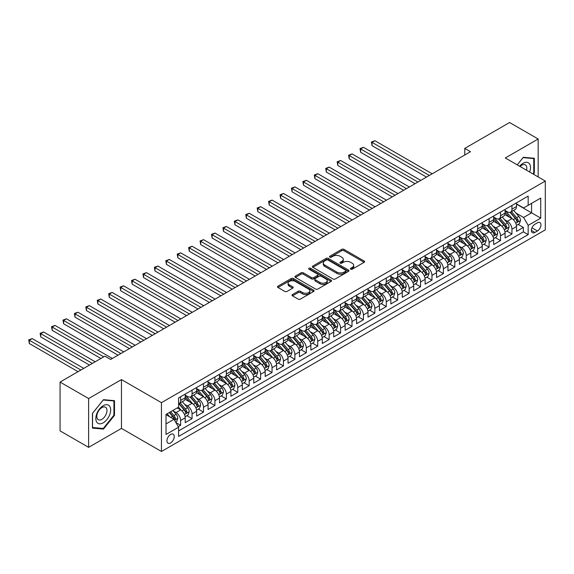 <?xml version="1.0" encoding="UTF-8"?>
<svg xmlns="http://www.w3.org/2000/svg" width="574" height="574" viewBox="0 0 574 574"><rect width="100%" height="100%" fill="white"/><g stroke="black" fill="none" stroke-linecap="round" stroke-linejoin="round"><path stroke-width="0.86" d="M350.664 269.192A1.112 0.639 0 0 0 352.235 269.192L364.146 262.318A1.586 0.918 0 0 0 364.612 261.665A1.586 0.918 0 0 0 364.146 261.019L343.962 249.367A1.586 0.918 0 0 0 341.724 249.367L329.806 256.248A1.112 0.639 0 0 0 329.483 256.7A1.112 0.639 0 0 0 329.806 257.152A1.112 0.639 0 0 0 331.377 257.152L332.92 256.262A5.073 2.927 0 0 1 340.095 256.262L341.781 257.231A5.073 2.927 0 0 1 343.266 259.305A5.073 2.927 0 0 1 341.781 261.378L340.238 262.268A1.112 0.639 0 0 0 339.908 262.72A1.112 0.639 0 0 0 340.238 263.172A1.112 0.639 0 0 0 341.803 263.172L343.345 262.282A5.073 2.927 0 0 1 350.527 262.282L352.206 263.251A5.073 2.927 0 0 1 353.692 265.324A5.073 2.927 0 0 1 352.206 267.398L350.664 268.288A1.112 0.639 0 0 0 350.341 268.74A1.112 0.639 0 0 0 350.664 269.192L350.664 268.288M170.586 442.906A5.173 2.985 120 0 0 173.965 438.349A5.173 2.985 120 0 0 173.176 434.209A5.173 2.985 120 0 0 170.586 434.461A5.173 2.985 120 0 0 167.213 439.017A5.173 2.985 120 0 0 168.003 443.164A5.173 2.985 120 0 0 170.586 442.906M292.496 294.555A1.586 0.918 0 0 0 292.03 295.201A1.586 0.918 0 0 0 292.496 295.854L298.157 299.119A1.586 0.918 0 0 0 300.403 299.119L313.634 291.484A1.586 0.918 0 0 0 314.093 290.831A1.586 0.918 0 0 0 313.634 290.186L293.45 278.534A1.586 0.918 0 0 0 291.205 278.534L277.974 286.175A1.586 0.918 0 0 0 277.507 286.821A1.586 0.918 0 0 0 277.974 287.466L284.812 291.42A1.586 0.918 0 0 0 287.057 291.42L292.718 288.148A1.586 0.918 0 0 0 293.185 287.502A1.586 0.918 0 0 0 292.718 286.849L289.325 284.891A4.24 2.447 0 0 1 288.083 283.161A4.24 2.447 0 0 1 290.702 280.901A4.24 2.447 0 0 1 295.323 281.432L308.611 289.102A4.24 2.447 0 0 1 309.86 290.831A4.24 2.447 0 0 1 307.241 293.099A4.24 2.447 0 0 1 302.613 292.568L300.403 291.283A1.586 0.918 0 0 0 298.157 291.283L292.496 294.555L292.496 295.854M121.466 379.586L88.618 398.55L60.062 382.062L60.062 430.866L88.618 447.354L121.466 428.398L161.452 451.48L161.452 402.668L121.466 379.586L121.466 428.398M538.161 176.935L538.161 139.008L505.314 157.972L545.3 181.054L161.452 402.668M538.161 139.008L509.597 122.52L464.761 148.408L464.761 155.002M60.062 382.062L104.898 356.174L110.61 359.468L470.472 151.708L464.761 148.408M333.035 278.986A1.586 0.918 0 0 0 335.273 278.986L348.504 271.344A1.586 0.918 0 0 0 348.97 270.698A1.586 0.918 0 0 0 348.504 270.053L328.321 258.4A1.586 0.918 0 0 0 326.082 258.4L312.844 266.035A1.586 0.918 0 0 0 312.385 266.688A1.586 0.918 0 0 0 312.844 267.333L333.035 278.986M309.422 269.436A1.112 0.639 0 0 1 310.548 269.593L310.548 268.273L331.069 280.119A1.586 0.918 0 0 1 331.535 280.765A1.586 0.918 0 0 1 331.069 281.411L317.838 289.052A1.586 0.918 0 0 1 315.592 289.052L295.409 277.4L295.409 276.108A1.586 0.918 0 0 0 294.943 276.754A1.586 0.918 0 0 0 295.409 277.4M295.409 276.108L301.07 272.837A1.586 0.918 0 0 1 303.316 272.837L311.503 277.565A1.586 0.918 0 0 0 313.741 277.565L317.501 275.391A1.586 0.918 0 0 0 317.967 274.745A1.586 0.918 0 0 0 317.501 274.099L308.977 269.177A1.112 0.639 0 0 1 308.654 268.725A1.112 0.639 0 0 1 309.336 268.13A1.112 0.639 0 0 1 310.548 268.273M178.27 426.661L180.638 425.298L175.902 422.557M173.205 410.912L176.075 412.562A6.465 3.731 60 0 1 180.638 420.477L185.208 417.843L185.208 422.658L192.068 418.697L186.866 415.698M184.627 404.311L187.497 405.969A6.465 3.731 60 0 1 192.068 413.883L196.638 411.249L196.638 416.064L203.49 412.103L198.288 409.104M196.05 397.717L198.92 399.375A6.465 3.731 60 0 1 203.49 407.289L208.061 404.648L208.061 409.463L214.913 405.509L209.718 402.51M207.472 391.124L210.342 392.781A6.465 3.731 60 0 1 214.913 400.695L219.483 398.055L219.483 402.869L226.335 398.916L221.141 395.909M218.902 384.53L221.765 386.18A6.465 3.731 60 0 1 226.335 394.094L230.906 391.461L230.906 396.275L237.765 392.315L232.563 389.316M230.325 377.929L233.195 379.586A6.465 3.731 60 0 1 237.765 387.5L242.328 384.867L242.328 389.681L249.188 385.721L243.986 382.722M241.747 371.335L244.617 372.992A6.465 3.731 60 0 1 249.188 380.906L253.758 378.266L253.758 383.08L260.61 379.127L255.416 376.121M253.17 364.741L256.04 366.399A6.465 3.731 60 0 1 260.61 374.313L265.181 371.672L265.181 376.487L272.033 372.533L266.838 369.527M264.6 358.147L267.462 359.798A6.465 3.731 60 0 1 272.033 367.712L276.603 365.078L276.603 369.893L283.456 365.932L278.261 362.933M276.022 351.546L278.892 353.204A6.465 3.731 60 0 1 283.456 361.118L288.026 358.477L288.026 363.299L294.885 359.338L289.683 356.339M287.445 344.952L290.315 346.61A6.465 3.731 60 0 1 294.885 354.524L299.456 351.884L299.456 356.698L306.308 352.745L301.106 349.738M298.867 338.359L301.737 340.016A6.465 3.731 60 0 1 306.308 347.93L310.878 345.29L310.878 350.104L317.731 346.144L312.536 343.144M310.29 331.758L313.16 333.415A6.465 3.731 60 0 1 317.731 341.329L322.301 338.696L322.301 343.51L329.153 339.55L323.958 336.551M321.72 325.164L324.583 326.821A6.465 3.731 60 0 1 329.153 334.735L333.724 332.095L333.724 336.916L340.576 332.956L335.381 329.957M333.142 318.57L336.012 320.227A6.465 3.731 60 0 1 340.576 328.141L345.146 325.501L345.146 330.315L352.006 326.362L346.804 323.356M344.565 311.976L347.435 313.634A6.465 3.731 60 0 1 352.006 321.548L356.576 318.907L356.576 323.722L363.428 319.761L358.226 316.762M355.988 305.375L358.858 307.033A6.465 3.731 60 0 1 363.428 314.947L367.999 312.313L367.999 317.128L374.851 313.167L369.656 310.168M367.41 298.781L370.28 300.439A6.465 3.731 60 0 1 374.851 308.353L379.421 305.712L379.421 310.527L386.273 306.573L381.079 303.574M378.84 292.188L381.703 293.845A6.465 3.731 60 0 1 386.273 301.759L390.844 299.119L390.844 303.933L397.703 299.98L392.501 296.973M390.263 285.594L393.133 287.244A6.465 3.731 60 0 1 397.703 295.165L402.266 292.525L402.266 297.339L409.126 293.379L403.924 290.379M401.685 278.993L404.555 280.65A6.465 3.731 60 0 1 409.126 288.564L413.696 285.931L413.696 290.745L420.548 286.785L415.354 283.786M413.108 272.399L415.978 274.056A6.465 3.731 60 0 1 420.548 281.97L425.119 279.33L425.119 284.144L431.971 280.191L426.776 277.192M424.538 265.805L427.4 267.462A6.465 3.731 60 0 1 431.971 275.377L436.541 272.736L436.541 277.551L443.393 273.597L438.199 270.591M435.96 259.211L438.83 260.861A6.465 3.731 60 0 1 443.393 268.783L447.964 266.142L447.964 270.957L454.823 266.996L449.621 263.997M447.383 252.61L450.253 254.268A6.465 3.731 60 0 1 454.823 262.182L459.394 259.548L459.394 264.363L466.246 260.402L461.044 257.403M458.805 246.016L461.675 247.674A6.465 3.731 60 0 1 466.246 255.588L470.816 252.947L470.816 257.762L477.668 253.808L472.474 250.809M470.228 239.423L473.098 241.08A6.465 3.731 60 0 1 477.668 248.994L482.239 246.354L482.239 251.168L489.091 247.215L483.896 244.208M481.658 232.829L484.521 234.479A6.465 3.731 60 0 1 489.091 242.4L493.662 239.76L493.662 244.574L500.521 240.614L495.319 237.614M493.08 226.228L495.95 227.885A6.465 3.731 60 0 1 500.521 235.799L505.084 233.166L505.084 237.98L511.943 234.02L511.943 229.205A6.465 3.731 -120 0 0 507.373 221.291L504.503 219.634M506.742 231.021L511.943 234.02M185.208 417.843A6.465 3.731 -120 0 0 180.638 409.929L177.215 407.949M196.638 411.249A6.465 3.731 -120 0 0 192.068 403.328L185 399.253M208.061 404.648A6.465 3.731 -120 0 0 203.49 396.734L196.423 392.659M219.483 398.055A6.465 3.731 -120 0 0 214.913 390.141L207.845 386.058M230.906 391.461A6.465 3.731 -120 0 0 226.335 383.547L219.275 379.464M242.328 384.867A6.465 3.731 -120 0 0 237.765 376.946L230.698 372.87M253.758 378.266A6.465 3.731 -120 0 0 249.188 370.352L242.12 366.277M265.181 371.672A6.465 3.731 -120 0 0 260.61 363.758L253.543 359.676M276.603 365.078A6.465 3.731 -120 0 0 272.033 357.164L264.973 353.082M288.026 358.477A6.465 3.731 -120 0 0 283.456 350.563L276.395 346.488M299.456 351.884A6.465 3.731 -120 0 0 294.885 343.969L287.818 339.894M310.878 345.29A6.465 3.731 -120 0 0 306.308 337.376L299.241 333.293M322.301 338.696A6.465 3.731 -120 0 0 317.731 330.782L310.663 326.699M333.724 332.095A6.465 3.731 -120 0 0 329.153 324.181L322.093 320.105M345.146 325.501A6.465 3.731 -120 0 0 340.576 317.587L333.516 313.512M356.576 318.907A6.465 3.731 -120 0 0 352.006 310.993L344.938 306.911M367.999 312.313A6.465 3.731 -120 0 0 363.428 304.399L356.361 300.317M379.421 305.712A6.465 3.731 -120 0 0 374.851 297.798L367.783 293.723M390.844 299.119A6.465 3.731 -120 0 0 386.273 291.205L379.213 287.129M402.266 292.525A6.465 3.731 -120 0 0 397.703 284.611L390.636 280.528M413.696 285.931A6.465 3.731 -120 0 0 409.126 278.017L402.058 273.934M425.119 279.33A6.465 3.731 -120 0 0 420.548 271.416L413.481 267.341M436.541 272.736A6.465 3.731 -120 0 0 431.971 264.822L424.911 260.747M447.964 266.142A6.465 3.731 -120 0 0 443.393 258.228L436.333 254.146M459.394 259.548A6.465 3.731 -120 0 0 454.823 251.627L447.756 247.552M470.816 252.947A6.465 3.731 -120 0 0 466.246 245.033L459.178 240.958M482.239 246.354A6.465 3.731 -120 0 0 477.668 238.44L470.601 234.357M493.662 239.76A6.465 3.731 -120 0 0 489.091 231.846L482.031 227.763M505.084 233.166A6.465 3.731 -120 0 0 500.521 225.245L493.453 221.169M537.415 222.805L534.903 224.262A5.008 2.892 120 0 0 531.632 228.674A5.008 2.892 120 0 0 532.399 232.685A5.008 2.892 120 0 0 534.903 232.434L537.415 230.985A5.008 2.892 120 0 0 540.686 226.572A5.008 2.892 120 0 0 539.919 222.561A5.008 2.892 120 0 0 537.415 222.805M161.452 451.48L545.3 229.865L545.3 181.054M166.015 423.906L174.015 419.293L178.586 427.207L178.586 436.441L528.166 234.615L528.166 225.381L523.596 217.467L515.926 213.04M178.586 427.207L166.015 434.461L166.015 414.414L178.586 407.16L178.586 397.926L528.166 196.093L528.166 205.327L540.73 198.073L540.73 218.127L528.166 225.381M185.208 395.156L187.497 396.469A6.465 3.731 60 0 0 190.726 396.792L195.296 394.151A6.465 3.731 -120 0 0 196.638 391.195L196.638 387.5M196.638 388.555L198.92 389.875A6.465 3.731 60 0 0 202.148 390.198L206.719 387.558A6.465 3.731 -120 0 0 208.061 384.602L208.061 380.906M208.061 381.961L210.342 383.281A6.465 3.731 60 0 0 213.578 383.597L218.142 380.964A6.465 3.731 -120 0 0 219.483 378.001L219.483 374.313M219.483 375.367L221.765 376.688A6.465 3.731 60 0 0 225.001 377.003L229.571 374.363A6.465 3.731 -120 0 0 230.906 371.407L230.906 367.712M230.906 368.766L233.195 370.087A6.465 3.731 60 0 0 236.423 370.409L240.994 367.769A6.465 3.731 -120 0 0 242.328 364.813L242.328 361.118M242.328 362.172L244.617 363.493A6.465 3.731 60 0 0 247.846 363.816L252.417 361.175A6.465 3.731 -120 0 0 253.758 358.219L253.758 354.524M253.758 355.579L256.04 356.899A6.465 3.731 60 0 0 259.269 357.215L263.839 354.581A6.465 3.731 -120 0 0 265.181 351.618L265.181 347.93M265.181 348.985L267.462 350.305A6.465 3.731 60 0 0 270.698 350.621L275.269 347.98A6.465 3.731 -120 0 0 276.603 345.024L276.603 341.329M276.603 342.384L278.892 343.704A6.465 3.731 60 0 0 282.121 344.027L286.691 341.387A6.465 3.731 -120 0 0 288.026 338.43L288.026 334.735M288.026 335.79L290.315 337.11A6.465 3.731 60 0 0 293.544 337.433L298.114 334.793A6.465 3.731 -120 0 0 299.456 331.837L299.456 328.141M299.456 329.196L301.737 330.516A6.465 3.731 60 0 0 304.966 330.832L309.537 328.199A6.465 3.731 -120 0 0 310.878 325.236L310.878 321.548M310.878 322.602L313.16 323.923A6.465 3.731 60 0 0 316.396 324.238L320.959 321.598A6.465 3.731 -120 0 0 322.301 318.642L322.301 314.947M322.301 316.001L324.583 317.322A6.465 3.731 60 0 0 327.819 317.644L332.389 315.004A6.465 3.731 -120 0 0 333.724 312.048L333.724 308.353M333.724 309.408L336.012 310.728A6.465 3.731 60 0 0 339.241 311.051L343.812 308.41A6.465 3.731 -120 0 0 345.146 305.454L345.146 301.759M345.146 302.814L347.435 304.134A6.465 3.731 60 0 0 350.664 304.45L355.234 301.816A6.465 3.731 -120 0 0 356.576 298.853L356.576 295.165M356.576 296.22L358.858 297.54A6.465 3.731 60 0 0 362.086 297.856L366.657 295.215A6.465 3.731 -120 0 0 367.999 292.259L367.999 288.564M367.999 289.619L370.28 290.939A6.465 3.731 60 0 0 373.516 291.262L378.079 288.622A6.465 3.731 -120 0 0 379.421 285.665L379.421 281.97M379.421 283.025L381.703 284.345A6.465 3.731 60 0 0 384.939 284.668L389.509 282.028A6.465 3.731 -120 0 0 390.844 279.072L390.844 275.377M390.844 276.431L393.133 277.751A6.465 3.731 60 0 0 396.361 278.067L400.932 275.434A6.465 3.731 -120 0 0 402.266 272.471L402.266 268.783M402.266 269.837L404.555 271.15A6.465 3.731 60 0 0 407.784 271.473L412.354 268.833A6.465 3.731 -120 0 0 413.696 265.877L413.696 262.182M413.696 263.236L415.978 264.557A6.465 3.731 60 0 0 419.207 264.879L423.777 262.239A6.465 3.731 -120 0 0 425.119 259.283L425.119 255.588M425.119 256.643L427.4 257.963A6.465 3.731 60 0 0 430.636 258.286L435.207 255.645A6.465 3.731 -120 0 0 436.541 252.689L436.541 248.994M436.541 250.049L438.83 251.369A6.465 3.731 60 0 0 442.059 251.685L446.629 249.051A6.465 3.731 -120 0 0 447.964 246.088L447.964 242.393M447.964 243.455L450.253 244.768A6.465 3.731 60 0 0 453.482 245.091L458.052 242.45A6.465 3.731 -120 0 0 459.394 239.494L459.394 235.799M459.394 236.854L461.675 238.174A6.465 3.731 60 0 0 464.904 238.497L469.475 235.857A6.465 3.731 -120 0 0 470.816 232.901L470.816 229.205M470.816 230.26L473.098 231.58A6.465 3.731 60 0 0 476.334 231.903L480.897 229.263A6.465 3.731 -120 0 0 482.239 226.307L482.239 222.612M482.239 223.666L484.521 224.986A6.465 3.731 60 0 0 487.756 225.302L492.327 222.669A6.465 3.731 -120 0 0 493.662 219.706L493.662 216.011M493.662 217.072L495.95 218.385A6.465 3.731 60 0 0 499.179 218.708L503.75 216.068A6.465 3.731 -120 0 0 505.084 213.112L505.084 209.417M178.586 430.902L523.366 231.846L523.366 227.426L516.514 231.379L516.514 226.565A6.465 3.731 -120 0 0 511.943 218.651L504.876 214.576M505.084 210.471L507.373 211.792A6.465 3.731 -120 0 0 510.602 212.115A6.465 3.731 -120 0 0 511.943 209.151L511.943 205.463M510.602 212.115L515.172 209.474A6.465 3.731 -120 0 0 516.514 206.518L516.514 202.823M180.638 396.734L180.638 400.43A6.465 3.731 60 0 1 179.303 403.386A6.465 3.731 60 0 1 178.586 403.651M179.303 403.386L183.874 400.752A6.465 3.731 -120 0 0 185.208 397.789L185.208 394.094M192.068 390.141L192.068 393.836A6.465 3.731 60 0 1 190.726 396.792M203.49 383.547L203.49 387.235A6.465 3.731 60 0 1 202.148 390.198M214.913 376.946L214.913 380.641A6.465 3.731 60 0 1 213.578 383.597M226.335 370.352L226.335 374.047A6.465 3.731 60 0 1 225.001 377.003M237.765 363.758L237.765 367.453A6.465 3.731 60 0 1 236.423 370.409M249.188 357.164L249.188 360.852A6.465 3.731 60 0 1 247.846 363.816M260.61 350.563L260.61 354.258A6.465 3.731 60 0 1 259.269 357.215M272.033 343.969L272.033 347.665A6.465 3.731 60 0 1 270.698 350.621M283.456 337.376L283.456 341.071A6.465 3.731 60 0 1 282.121 344.027M294.885 330.782L294.885 334.47A6.465 3.731 60 0 1 293.544 337.433M306.308 324.181L306.308 327.876A6.465 3.731 60 0 1 304.966 330.832M317.731 317.587L317.731 321.282A6.465 3.731 60 0 1 316.396 324.238M329.153 310.993L329.153 314.688A6.465 3.731 60 0 1 327.819 317.644M340.576 304.399L340.576 308.087A6.465 3.731 60 0 1 339.241 311.051M352.006 297.798L352.006 301.493A6.465 3.731 60 0 1 350.664 304.45M363.428 291.205L363.428 294.9A6.465 3.731 60 0 1 362.086 297.856M374.851 284.611L374.851 288.306A6.465 3.731 60 0 1 373.516 291.262M386.273 278.01L386.273 281.705A6.465 3.731 60 0 1 384.939 284.668M397.703 271.416L397.703 275.111A6.465 3.731 60 0 1 396.361 278.067M409.126 264.822L409.126 268.517A6.465 3.731 60 0 1 407.784 271.473M420.548 258.228L420.548 261.923A6.465 3.731 60 0 1 419.207 264.879M431.971 251.627L431.971 255.322A6.465 3.731 60 0 1 430.636 258.286M443.393 245.033L443.393 248.729A6.465 3.731 60 0 1 442.059 251.685M454.823 238.44L454.823 242.135A6.465 3.731 60 0 1 453.482 245.091M466.246 231.846L466.246 235.534A6.465 3.731 60 0 1 464.904 238.497M477.668 225.245L477.668 228.94A6.465 3.731 60 0 1 476.334 231.903M489.091 218.651L489.091 222.346A6.465 3.731 60 0 1 487.756 225.302M500.521 212.057L500.521 215.752A6.465 3.731 60 0 1 499.179 218.708M500.521 235.799L500.521 240.614M489.091 242.4L489.091 247.215M477.668 248.994L477.668 253.808M466.246 255.588L466.246 260.402M454.823 262.182L454.823 266.996M443.393 268.783L443.393 273.597M431.971 275.377L431.971 280.191M420.548 281.97L420.548 286.785M409.126 288.564L409.126 293.379M397.703 295.165L397.703 299.98M386.273 301.759L386.273 306.573M374.851 308.353L374.851 313.167M363.428 314.947L363.428 319.761M352.006 321.548L352.006 326.362M340.576 328.141L340.576 332.956M329.153 334.735L329.153 339.55M317.731 341.329L317.731 346.144M306.308 347.93L306.308 352.745M294.885 354.524L294.885 359.338M283.456 361.118L283.456 365.932M272.033 367.712L272.033 372.533M260.61 374.313L260.61 379.127M249.188 380.906L249.188 385.721M237.765 387.5L237.765 392.315M226.335 394.094L226.335 398.916M214.913 400.695L214.913 405.509M203.49 407.289L203.49 412.103M192.068 413.883L192.068 418.697M180.638 420.477L180.638 425.298M174.015 419.293L166.015 414.679M523.596 217.467L531.589 212.846L531.589 203.354L540.73 198.073M516.514 204.143L540.73 218.127M516.514 203.878L523.596 207.967L528.166 205.327M88.618 398.55L88.618 447.354M518.164 224.427L523.366 227.426M523.366 231.846L528.166 234.615M533.368 174.166L534.329 172.975L534.329 158.273L523.309 157.29L517.231 164.853L523.079 157.613L533.763 158.567L533.763 172.81L532.894 173.893M92.45 428.096L103.471 429.079L114.499 415.361L114.499 400.666L103.471 399.676L92.45 413.395L92.45 428.096M533.763 172.645L534.329 172.975M113.925 415.031L114.499 415.361M102.308 428.405L103.471 429.079M351.109 269.349L352.206 268.718A5.073 2.927 0 0 0 353.692 266.645L353.692 265.324M343.266 259.305L343.266 260.625A5.073 2.927 0 0 1 341.781 262.698L340.676 263.33M364.146 261.019L364.146 262.318L343.962 250.687A1.586 0.918 0 0 0 341.724 250.687L330.251 257.31M348.504 270.053L348.504 271.344L328.321 259.721A1.586 0.918 0 0 0 326.082 259.721L312.866 267.348M345.706 271.15A1.112 0.639 0 0 0 346.029 270.698A1.112 0.639 0 0 0 345.706 270.246L327.984 260.015A1.112 0.639 0 0 0 326.412 260.015L324.791 260.955A5.073 2.927 0 0 0 323.306 263.028A5.073 2.927 0 0 0 324.791 265.102L336.902 272.09A5.073 2.927 0 0 0 344.077 272.09L345.706 271.15L345.706 272.471A1.112 0.639 0 0 0 346.029 272.019L346.029 270.698M323.306 263.028L323.306 264.349A5.073 2.927 0 0 0 324.791 266.415L324.791 265.102M345.706 272.471L344.077 273.411A5.073 2.927 0 0 1 336.902 273.411L324.791 266.415M295.431 277.414L301.07 274.157L301.07 272.837M317.967 274.745L317.967 276.065A1.586 0.918 0 0 1 317.501 276.711L313.741 278.878A1.586 0.918 0 0 1 311.503 278.878L303.316 274.157A1.586 0.918 0 0 0 301.07 274.157M310.548 269.593L331.047 281.425M319.998 282.465A4.24 2.447 0 0 0 324.619 282.996A4.24 2.447 0 0 0 327.237 280.736A4.24 2.447 0 0 0 325.996 279L321.311 276.302A1.586 0.918 0 0 0 319.072 276.302L315.313 278.469A1.586 0.918 0 0 0 314.846 279.115A1.586 0.918 0 0 0 315.313 279.76L319.998 282.465L319.998 283.786A4.24 2.447 0 0 0 324.619 284.317A4.24 2.447 0 0 0 327.237 282.056L327.237 280.736M314.846 279.115L314.846 280.435A1.586 0.918 0 0 0 315.313 281.081L315.313 279.76M319.998 283.786L315.313 281.081M309.86 290.831L309.86 292.152A4.24 2.447 0 0 1 307.241 294.419A4.24 2.447 0 0 1 302.613 293.888L300.403 292.604A1.586 0.918 0 0 0 298.157 292.604L292.518 295.861M288.083 283.161L288.083 284.482A4.24 2.447 0 0 0 289.325 286.211L289.325 284.891M292.718 286.849L292.718 288.148L289.325 286.211M313.634 290.186L313.634 291.484L293.45 279.854A1.586 0.918 0 0 0 291.205 279.854L277.995 287.481M516.413 225.439L519.37 223.731L520.51 220.43A4.283 2.475 -120 0 0 518.839 216.412L513.622 210.371M512.575 219.067L506.383 211.906A12.363 7.139 -120 0 0 505.084 210.543M509.181 217.058L505.716 213.047A10.26 5.927 -120 0 0 505.084 212.358M432.2 173.8L374.908 140.723L372.052 142.374L372.052 145.674L426.489 177.101M510.021 212.344L515.301 218.457A4.283 2.475 60 0 1 516.83 221.406C517.468 222.267 517.927 222.002 518.2 220.617A4.283 2.475 -120 0 0 516.672 217.668L511.448 211.619M510.329 212.244L516.004 218.816A2.181 1.263 60 0 1 516.557 219.67L518.2 220.617M516.83 221.406L517.138 221.916M372.052 145.674L371.421 142.008L429.345 175.45M371.421 142.008L374.908 140.723M529.659 172.028A10.504 6.063 120 0 0 523.079 163.281A10.504 6.063 120 0 0 519.642 166.245M526.53 170.22A7.189 4.154 120 0 0 525.325 164.846A7.189 4.154 120 0 0 521.73 165.204A7.189 4.154 120 0 0 520.066 166.489M533.052 158.159L533.763 158.567M109.67 414.823A10.504 6.063 120 0 0 106.958 404.677A10.504 6.063 120 0 0 96.812 413.675A10.504 6.063 120 0 0 99.532 423.813A10.504 6.063 120 0 0 109.67 414.823M106.29 413.861A7.189 4.154 120 0 0 105.487 407.239A7.189 4.154 120 0 0 97.487 413.072A7.189 4.154 120 0 0 98.297 419.694A7.189 4.154 120 0 0 106.29 413.861M92.558 427.537L92.558 413.294L103.241 400.006L113.925 400.961L113.925 415.203L103.241 428.491L92.45 427.472M113.214 400.552L113.925 400.961M504.991 232.032L507.94 230.325L509.088 227.031A4.283 2.475 -120 0 0 507.416 223.006L502.2 216.965M501.152 225.668L494.96 218.5A12.363 7.139 -120 0 0 493.662 217.137M497.758 223.652L494.293 219.648A10.26 5.927 -120 0 0 493.662 218.959M420.778 180.394L363.486 147.317L360.63 148.967L360.63 152.268L415.067 183.694M498.598 218.938L503.879 225.051A4.283 2.475 60 0 1 505.4 228C506.046 228.861 506.505 228.603 506.77 227.211A4.283 2.475 -120 0 0 505.249 224.262L500.026 218.22M498.906 218.838L504.582 225.41A2.181 1.263 60 0 1 505.127 226.264L506.77 227.211M505.4 228L505.716 228.509M360.63 152.268L359.998 148.609L417.922 182.044M359.998 148.609L363.486 147.317M493.568 238.626L496.517 236.926L497.658 233.625A4.283 2.475 -120 0 0 495.993 229.607L490.777 223.559M489.73 232.262L483.538 225.094A12.363 7.139 -120 0 0 482.239 223.738M486.336 230.253L482.87 226.242A10.26 5.927 -120 0 0 482.239 225.553M409.355 186.995L352.063 153.918L349.207 155.568L349.207 158.862L403.637 190.288M487.175 225.539L492.449 231.652A4.283 2.475 60 0 1 493.977 234.601C494.623 235.462 495.082 235.197 495.348 233.805A4.283 2.475 -120 0 0 493.827 230.856L488.603 224.814M487.484 225.439L493.159 232.004A2.181 1.263 60 0 1 493.705 232.857L495.348 233.805M493.977 234.601L494.293 235.103M349.207 158.862L348.576 155.202L406.5 188.645M348.576 155.202L352.063 153.918M482.146 245.22L485.095 243.519L486.235 240.219A4.283 2.475 -120 0 0 484.571 236.201L479.347 230.16M478.307 238.856L472.115 231.688A12.363 7.139 -120 0 0 470.816 230.332M474.906 236.847L471.448 232.836A10.26 5.927 -120 0 0 470.816 232.147M397.926 193.589L340.633 160.512L337.777 162.162L337.777 165.456L392.214 196.889M475.746 232.133L481.026 238.246A4.283 2.475 60 0 1 482.555 241.195C483.2 242.056 483.652 241.79 483.925 240.406A4.283 2.475 -120 0 0 482.397 237.457L477.181 231.408M476.061 232.032L481.729 238.597A2.181 1.263 60 0 1 482.282 239.451L483.925 240.406M482.555 241.195L482.863 241.704M337.777 165.456L337.153 161.796L395.07 195.239M337.153 161.796L340.633 160.512M470.716 251.821L473.672 250.113L474.813 246.813A4.283 2.475 -120 0 0 473.148 242.795L467.925 236.753M466.877 245.45L460.692 238.289A12.363 7.139 -120 0 0 459.394 236.926M463.483 243.441L460.025 239.43A10.26 5.927 -120 0 0 459.394 238.741M386.503 200.183L329.211 167.106L326.355 168.756L326.355 172.057L380.792 203.483M464.323 238.727L469.604 244.84A4.283 2.475 60 0 1 471.132 247.789C471.771 248.65 472.23 248.384 472.502 246.999A4.283 2.475 -120 0 0 470.974 244.05L465.758 238.009M464.631 238.626L470.307 245.198A2.181 1.263 60 0 1 470.859 246.052L472.502 246.999M471.132 247.789L471.441 248.298M326.355 172.057L325.731 168.39L383.647 201.833M325.731 168.39L329.211 167.106M459.293 258.415L462.249 256.707L463.39 253.414A4.283 2.475 -120 0 0 461.718 249.389L456.502 243.347M455.455 252.051L449.263 244.883A12.363 7.139 -120 0 0 447.964 243.519M452.061 250.034L448.595 246.031A10.26 5.927 -120 0 0 447.964 245.342M375.08 206.784L317.788 173.7L314.932 175.35L314.932 178.65L369.369 210.077M452.9 245.32L458.181 251.434A4.283 2.475 60 0 1 459.709 254.382C460.348 255.243 460.807 254.985 461.08 253.593A4.283 2.475 -120 0 0 459.552 250.644L454.328 244.603M453.209 245.227L458.884 251.792A2.181 1.263 60 0 1 459.43 252.646L461.08 253.593M459.709 254.382L460.018 254.892M314.932 178.65L314.301 174.991L372.225 208.427M314.301 174.991L317.788 173.7M447.871 265.009L450.82 263.308L451.968 260.008A4.283 2.475 -120 0 0 450.296 255.99L445.08 249.941M444.032 258.644L437.84 251.477A12.363 7.139 -120 0 0 436.541 250.121M440.638 256.635L437.173 252.625A10.26 5.927 -120 0 0 436.541 251.936M363.658 213.377L306.365 180.301L303.51 181.951L303.51 185.244L357.946 216.671M441.478 251.921L446.759 258.035A4.283 2.475 60 0 1 448.28 260.983C448.925 261.844 449.385 261.579 449.65 260.187A4.283 2.475 -120 0 0 448.129 257.238L442.906 251.197M441.786 251.821L447.462 258.386A2.181 1.263 60 0 1 448.007 259.24L449.65 260.187M448.28 260.983L448.595 261.486M303.51 185.244L302.878 181.585L360.802 215.028M302.878 181.585L306.365 180.301M436.448 271.602L439.397 269.902L440.538 266.601A4.283 2.475 -120 0 0 438.873 262.583L433.65 256.542M432.609 265.238L426.417 258.07A12.363 7.139 -120 0 0 425.119 256.714M429.216 263.229L425.75 259.218A10.26 5.927 -120 0 0 425.119 258.53M352.228 219.971L294.943 186.894L292.087 188.545L292.087 191.838L346.517 223.272M430.055 258.515L435.329 264.628A4.283 2.475 60 0 1 436.857 267.577C437.503 268.438 437.955 268.173 438.227 266.788A4.283 2.475 -120 0 0 436.699 263.839L431.483 257.791M430.364 258.415L436.032 264.98A2.181 1.263 60 0 1 436.584 265.834L438.227 266.788M436.857 267.577L437.173 268.087M292.087 191.838L291.456 188.179L349.372 221.621M291.456 188.179L294.943 186.894M425.025 278.203L427.974 276.496L429.115 273.195A4.283 2.475 -120 0 0 427.451 269.177L422.227 263.136M421.18 271.832L414.995 264.671A12.363 7.139 -120 0 0 413.696 263.308M417.786 269.823L414.328 265.812A10.26 5.927 -120 0 0 413.696 265.123M340.805 226.565L283.513 193.488L280.657 195.138L280.657 198.439L335.094 229.865M418.625 265.109L423.906 271.222A4.283 2.475 60 0 1 425.434 274.171C426.08 275.032 426.532 274.767 426.805 273.382A4.283 2.475 -120 0 0 425.277 270.433L420.06 264.392M418.941 265.009L424.609 271.581A2.181 1.263 60 0 1 425.162 272.435L426.805 273.382M425.434 274.171L425.743 274.681M280.657 198.439L280.033 194.78L337.95 228.215M280.033 194.78L283.513 193.488M413.596 284.797L416.552 283.09L417.693 279.796A4.283 2.475 -120 0 0 416.028 275.771L410.805 269.73M409.757 278.433L403.572 271.265A12.363 7.139 -120 0 0 402.266 269.902M406.363 276.417L402.905 272.413A10.26 5.927 -120 0 0 402.266 271.724M329.383 233.166L272.09 200.089L269.235 201.732L269.235 205.033L323.671 236.459M407.203 271.703L412.484 277.816A4.283 2.475 60 0 1 414.012 280.765C414.65 281.626 415.11 281.368 415.382 279.976A4.283 2.475 -120 0 0 413.854 277.027L408.638 270.985M407.511 271.61L413.187 278.175A2.181 1.263 60 0 1 413.739 279.029L415.382 279.976M414.012 280.765L414.32 281.274M269.235 205.033L268.61 201.374L326.527 234.809M268.61 201.374L272.09 200.089M402.173 291.391L405.129 289.691L406.27 286.39A4.283 2.475 -120 0 0 404.598 282.372L399.382 276.324M398.334 285.027L392.142 277.859A12.363 7.139 -120 0 0 390.844 276.503M394.941 283.018L391.475 279.007A10.26 5.927 -120 0 0 390.844 278.318M317.96 239.76L260.668 206.683L257.812 208.333L257.812 211.627L312.249 243.053M395.78 278.304L401.061 284.417A4.283 2.475 60 0 1 402.582 287.366C403.228 288.227 403.687 287.961 403.96 286.57A4.283 2.475 -120 0 0 402.431 283.621L397.208 277.579M396.089 278.203L401.764 284.769A2.181 1.263 60 0 1 402.309 285.622L403.96 286.57M402.582 287.366L402.898 287.868M257.812 211.627L257.181 207.967L315.104 241.41M257.181 207.967L260.668 206.683M390.751 297.985L393.699 296.284L394.84 292.984A4.283 2.475 -120 0 0 393.176 288.966L387.959 282.925M386.912 291.621L380.72 284.453A12.363 7.139 -120 0 0 379.421 283.097M383.518 289.612L380.053 285.601A10.26 5.927 -120 0 0 379.421 284.912M306.538 246.354L249.245 213.277L246.389 214.927L246.389 218.22L300.826 249.654M384.358 284.898L389.631 291.011A4.283 2.475 60 0 1 391.159 293.96C391.805 294.821 392.264 294.555 392.53 293.171A4.283 2.475 -120 0 0 391.009 290.222L385.785 284.173M384.666 284.797L390.342 291.362A2.181 1.263 60 0 1 390.887 292.216L392.53 293.171M391.159 293.96L391.475 294.469M246.389 218.22L245.758 214.561L303.682 248.004M245.758 214.561L249.245 213.277M379.328 304.586L382.277 302.878L383.418 299.578A4.283 2.475 -120 0 0 381.753 295.56L376.53 289.518M375.489 298.222L369.297 291.054A12.363 7.139 -120 0 0 367.999 289.691M372.088 296.206L368.63 292.195A10.26 5.927 -120 0 0 367.999 291.506M295.108 252.947L237.823 219.871L234.96 221.521L234.96 224.821L289.396 256.248M372.928 291.492L378.209 297.605A4.283 2.475 60 0 1 379.737 300.554C380.383 301.415 380.835 301.149 381.107 299.764A4.283 2.475 -120 0 0 379.579 296.815L374.363 290.774M373.244 291.391L378.912 297.963A2.181 1.263 60 0 1 379.464 298.817L381.107 299.764M379.737 300.554L380.045 301.063M234.96 224.821L234.336 221.162L292.252 254.598M234.336 221.162L237.823 219.871M367.898 311.18L370.854 309.472L371.995 306.179A4.283 2.475 -120 0 0 370.33 302.154L365.107 296.112M364.06 304.816L357.875 297.648A12.363 7.139 -120 0 0 356.576 296.292M360.666 302.799L357.207 298.796A10.26 5.927 -120 0 0 356.576 298.107M283.685 259.548L226.393 226.472L223.537 228.115L223.537 231.415L277.974 262.842M361.505 298.085L366.786 304.198A4.283 2.475 60 0 1 368.314 307.147C368.953 308.008 369.412 307.75 369.685 306.358A4.283 2.475 -120 0 0 368.156 303.409L362.94 297.368M361.821 297.992L367.489 304.557A2.181 1.263 60 0 1 368.042 305.411L369.685 306.358M368.314 307.147L368.623 307.657M223.537 231.415L222.913 227.756L280.829 261.192M222.913 227.756L226.393 226.472M356.476 317.774L359.432 316.073L360.572 312.773A4.283 2.475 -120 0 0 358.901 308.755L353.684 302.706M352.637 311.409L346.445 304.242A12.363 7.139 -120 0 0 345.146 302.885M349.243 309.4L345.778 305.39A10.26 5.927 -120 0 0 345.146 304.701M272.263 266.142L214.97 233.066L212.115 234.716L212.115 238.009L266.551 269.436M350.083 304.686L355.363 310.799A4.283 2.475 60 0 1 356.892 313.748C357.53 314.609 357.989 314.344 358.262 312.952A4.283 2.475 -120 0 0 356.734 310.003L351.51 303.962M350.391 304.586L356.067 311.151A2.181 1.263 60 0 1 356.619 312.005L358.262 312.952M356.892 313.748L357.2 314.251M212.115 238.009L211.483 234.35L269.407 267.793M211.483 234.35L214.97 233.066M345.053 324.367L348.002 322.667L349.15 319.366A4.283 2.475 -120 0 0 347.478 315.348L342.262 309.307M341.214 318.003L335.022 310.835A12.363 7.139 -120 0 0 333.724 309.479M337.821 315.994L334.355 311.983A10.26 5.927 -120 0 0 333.724 311.295M260.84 272.736L203.548 239.659L200.692 241.31L200.692 244.61L255.129 276.037M338.66 311.28L343.941 317.393A4.283 2.475 60 0 1 345.462 320.342C346.108 321.203 346.567 320.938 346.832 319.553A4.283 2.475 -120 0 0 345.311 316.604L340.088 310.556M338.969 311.18L344.644 317.745A2.181 1.263 60 0 1 345.189 318.599L346.832 319.553M345.462 320.342L345.778 320.852M200.692 244.61L200.061 240.944L257.984 274.386M200.061 240.944L203.548 239.659M333.63 330.968L336.579 329.261L337.72 325.96A4.283 2.475 -120 0 0 336.055 321.942L330.839 315.901M329.792 324.604L323.6 317.436A12.363 7.139 -120 0 0 322.301 316.073M326.398 322.588L322.932 318.584A10.26 5.927 -120 0 0 322.301 317.888M249.417 279.33L192.125 246.253L189.269 247.903L189.269 251.204L243.699 282.63M327.237 317.874L332.511 323.987A4.283 2.475 60 0 1 334.039 326.936C334.685 327.797 335.144 327.532 335.41 326.147A4.283 2.475 -120 0 0 333.881 323.198L328.665 317.157M327.546 317.774L333.221 324.346A2.181 1.263 60 0 1 333.767 325.2L335.41 326.147M334.039 326.936L334.355 327.445M189.269 251.204L188.638 247.545L246.555 280.98M188.638 247.545L192.125 246.253M322.208 337.562L325.157 335.855L326.297 332.561A4.283 2.475 -120 0 0 324.633 328.536L319.409 322.495M318.369 331.198L312.177 324.03A12.363 7.139 -120 0 0 310.878 322.674M314.968 329.182L311.51 325.178A10.26 5.927 -120 0 0 310.878 324.489M237.988 285.931L180.695 252.854L177.84 254.497L177.84 257.798L232.276 289.224M315.808 324.475L321.088 330.581A4.283 2.475 60 0 1 322.617 333.537C323.262 334.391 323.714 334.133 323.987 332.741A4.283 2.475 -120 0 0 322.459 329.792L317.243 323.75M316.123 324.375L321.792 330.94A2.181 1.263 60 0 1 322.344 331.794L323.987 332.741M322.617 333.537L322.925 334.039M177.84 257.798L177.215 254.138L235.132 287.574M177.215 254.138L180.695 252.854M310.778 344.156L313.734 342.456L314.875 339.155A4.283 2.475 -120 0 0 313.21 335.137L307.987 329.089M306.939 337.792L300.754 330.624A12.363 7.139 -120 0 0 299.456 329.268M303.546 335.783L300.087 331.772A10.26 5.927 -120 0 0 299.456 331.083M226.565 292.525L169.273 259.448L166.417 261.098L166.417 264.392L220.854 295.818M304.385 331.069L309.666 337.182A4.283 2.475 60 0 1 311.194 340.131C311.833 340.992 312.292 340.726 312.565 339.334A4.283 2.475 -120 0 0 311.036 336.386L305.82 330.344M304.694 330.968L310.369 337.534A2.181 1.263 60 0 1 310.921 338.387L312.565 339.334M311.194 340.131L311.503 340.64M166.417 264.392L165.793 260.732L223.709 294.175M165.793 260.732L169.273 259.448M299.355 350.75L302.311 349.049L303.452 345.749A4.283 2.475 -120 0 0 301.781 341.731L296.564 335.69M295.517 344.386L289.325 337.218A12.363 7.139 -120 0 0 288.026 335.862M292.123 342.377L288.657 338.366A10.26 5.927 -120 0 0 288.026 337.677M215.142 299.119L157.85 266.042L154.994 267.692L154.994 270.993L209.431 302.419M292.962 337.663L298.243 343.776A4.283 2.475 60 0 1 299.772 346.725C300.41 347.586 300.869 347.32 301.142 345.935A4.283 2.475 -120 0 0 299.614 342.987L294.39 336.938M293.271 337.562L298.946 344.135A2.181 1.263 60 0 1 299.492 344.981L301.142 345.935M299.772 346.725L300.08 347.234M154.994 270.993L154.363 267.326L212.287 300.769M154.363 267.326L157.85 266.042M287.933 357.351L290.882 355.643L292.023 352.35A4.283 2.475 -120 0 0 290.358 348.325L285.142 342.283M284.094 350.987L277.902 343.819A12.363 7.139 -120 0 0 276.603 342.456M280.7 348.97L277.235 344.967A10.26 5.927 -120 0 0 276.603 344.271M203.72 305.712L146.427 272.636L143.572 274.286L143.572 277.586L198.008 309.013M281.54 344.257L286.821 350.37A4.283 2.475 60 0 1 288.342 353.319C288.987 354.18 289.447 353.914 289.712 352.529A4.283 2.475 -120 0 0 288.191 349.58L282.968 343.539M281.848 344.156L287.524 350.728A2.181 1.263 60 0 1 288.069 351.582L289.712 352.529M288.342 353.319L288.657 353.828M143.572 277.586L142.94 273.927L200.864 307.363M142.94 273.927L146.427 272.636M276.51 363.945L279.459 362.237L280.6 358.944A4.283 2.475 -120 0 0 278.935 354.926L273.712 348.877M272.672 357.58L266.479 350.413A12.363 7.139 -120 0 0 265.181 349.057M269.278 355.571L265.812 351.561A10.26 5.927 -120 0 0 265.181 350.872M192.29 312.313L135.005 279.237L132.149 280.88L132.149 284.18L186.579 315.607M270.117 350.858L275.391 356.963A4.283 2.475 60 0 1 276.919 359.92C277.565 360.781 278.017 360.515 278.29 359.123A4.283 2.475 -120 0 0 276.761 356.174L271.545 350.133M270.426 350.757L276.094 357.322A2.181 1.263 60 0 1 276.646 358.176L278.29 359.123M276.919 359.92L277.228 360.422M132.149 284.18L131.518 280.521L189.434 313.956M131.518 280.521L135.005 279.237M265.08 370.539L268.036 368.838L269.177 365.538A4.283 2.475 -120 0 0 267.513 361.52L262.289 355.471M261.242 364.174L255.057 357.006A12.363 7.139 -120 0 0 253.758 355.65M257.848 362.165L254.39 358.154A10.26 5.927 -120 0 0 253.758 357.466M180.867 318.907L123.575 285.83L120.719 287.481L120.719 290.774L175.156 322.208M258.687 357.451L263.968 363.564A4.283 2.475 60 0 1 265.497 366.513C266.142 367.374 266.594 367.109 266.867 365.717A4.283 2.475 -120 0 0 265.339 362.768L260.122 356.727M259.003 357.351L264.671 363.916A2.181 1.263 60 0 1 265.224 364.77L266.867 365.717M265.497 366.513L265.805 367.023M120.719 290.774L120.095 287.115L178.012 320.557M120.095 287.115L123.575 285.83M253.658 377.14L256.614 375.432L257.755 372.131A4.283 2.475 -120 0 0 256.083 368.113L250.867 362.072M249.819 370.768L243.627 363.6A12.363 7.139 -120 0 0 242.328 362.244M246.425 368.759L242.967 364.748A10.26 5.927 -120 0 0 242.328 364.06M169.445 325.501L112.152 292.424L109.297 294.075L109.297 297.375L163.733 328.802M247.265 364.045L252.546 370.158A4.283 2.475 60 0 1 254.074 373.107C254.713 373.968 255.172 373.703 255.444 372.318A4.283 2.475 -120 0 0 253.916 369.369L248.693 363.32M247.573 363.945L253.249 370.517A2.181 1.263 60 0 1 253.801 371.364L255.444 372.318M254.074 373.107L254.382 373.617M109.297 297.375L108.673 293.709L166.589 327.151M108.673 293.709L112.152 292.424M242.235 383.733L245.184 382.026L246.332 378.732A4.283 2.475 -120 0 0 244.66 374.707L239.444 368.666M238.397 377.369L232.205 370.201A12.363 7.139 -120 0 0 230.906 368.838M235.003 375.353L231.537 371.349A10.26 5.927 -120 0 0 230.906 370.661M158.022 332.095L100.73 299.018L97.874 300.668L97.874 303.969L152.311 335.395M235.842 370.639L241.123 376.752A4.283 2.475 60 0 1 242.644 379.701C243.29 380.562 243.749 380.304 244.022 378.912A4.283 2.475 -120 0 0 242.493 375.963L237.27 369.921M236.151 370.539L241.826 377.111A2.181 1.263 60 0 1 242.372 377.965L244.022 378.912M242.644 379.701L242.96 380.21M97.874 303.969L97.243 300.31L155.167 333.745M97.243 300.31L100.73 299.018M230.813 390.327L233.762 388.62L234.902 385.326A4.283 2.475 -120 0 0 233.238 381.308L228.022 375.26M226.974 383.963L220.782 376.795A12.363 7.139 -120 0 0 219.483 375.439M223.58 381.954L220.115 377.943A10.26 5.927 -120 0 0 219.483 377.254M146.6 338.696L89.307 305.619L86.452 307.262L86.452 310.563L140.881 341.989M224.42 377.24L229.693 383.353A4.283 2.475 60 0 1 231.222 386.302C231.867 387.163 232.327 386.898 232.592 385.506A4.283 2.475 -120 0 0 231.071 382.557L225.847 376.515M224.728 377.14L230.404 383.705A2.181 1.263 60 0 1 230.949 384.558L232.592 385.506M231.222 386.302L231.537 386.804M86.452 310.563L85.82 306.903L143.744 340.339M85.82 306.903L89.307 305.619M219.39 396.921L222.339 395.221L223.48 391.92A4.283 2.475 -120 0 0 221.815 387.902L216.592 381.861M215.551 390.557L209.359 383.389A12.363 7.139 -120 0 0 208.061 382.033M212.15 388.548L208.692 384.537A10.26 5.927 -120 0 0 208.061 383.848M135.17 345.29L77.877 312.213L75.022 313.863L75.022 317.157L129.459 348.59M212.99 383.834L218.271 389.947A4.283 2.475 60 0 1 219.799 392.896C220.445 393.757 220.897 393.491 221.169 392.107A4.283 2.475 -120 0 0 219.641 389.15L214.425 383.109M213.306 383.733L218.974 390.298A2.181 1.263 60 0 1 219.526 391.152L221.169 392.107M219.799 392.896L220.107 393.405M75.022 317.157L74.398 313.497L132.314 346.94M74.398 313.497L77.877 312.213M207.96 403.522L210.916 401.814L212.057 398.514A4.283 2.475 -120 0 0 210.393 394.496L205.169 388.454M204.122 397.151L197.937 389.983A12.363 7.139 -120 0 0 196.638 388.627M200.728 395.142L197.269 391.131A10.26 5.927 -120 0 0 196.638 390.442M123.747 351.884L66.455 318.807L63.599 320.457L63.599 323.758L118.036 355.184M201.567 390.428L206.848 396.541A4.283 2.475 60 0 1 208.376 399.49C209.015 400.351 209.474 400.085 209.747 398.7A4.283 2.475 -120 0 0 208.219 395.751L203.002 389.703M201.876 390.327L207.551 396.899A2.181 1.263 60 0 1 208.104 397.746L209.747 398.7M208.376 399.49L208.685 399.999M63.599 323.758L62.975 320.091L120.892 353.534M62.975 320.091L66.455 318.807M196.538 410.116L199.494 408.408L200.635 405.115A4.283 2.475 -120 0 0 198.963 401.09L193.747 395.048M192.699 403.752L186.507 396.584A12.363 7.139 -120 0 0 185.208 395.221M189.305 401.735L185.84 397.732A10.26 5.927 -120 0 0 185.208 397.043M112.325 358.477L55.032 325.401L52.177 327.051L52.177 330.351L100.902 358.477M190.145 397.021L195.425 403.135A4.283 2.475 60 0 1 196.954 406.083C197.592 406.944 198.052 406.686 198.324 405.294A4.283 2.475 -120 0 0 196.796 402.345L191.573 396.304M190.453 396.921L196.129 403.493A2.181 1.263 60 0 1 196.681 404.347L198.324 405.294M196.954 406.083L197.262 406.593M52.177 330.351L51.545 326.692L103.758 356.834M51.545 326.692L55.032 325.401M185.115 416.71L188.064 415.009L189.212 411.709A4.283 2.475 -120 0 0 187.54 407.691L182.324 401.642M181.276 410.345L178.543 407.181M177.883 408.336L177.438 407.82M95.191 361.778L43.61 332.002L40.754 333.645L40.754 336.945L89.479 365.078M178.722 403.622L184.003 409.736A4.283 2.475 60 0 1 185.524 412.684C186.17 413.545 186.629 413.28 186.894 411.888A4.283 2.475 -120 0 0 185.373 408.939L180.15 402.898M179.031 403.522L184.706 410.087A2.181 1.263 60 0 1 185.251 410.941L186.894 411.888M185.524 412.684L185.84 413.187M40.754 336.945L40.123 333.286L92.335 363.428M40.123 333.286L43.61 332.002M175.673 422.163L176.641 421.603L177.782 418.303A4.283 2.475 -120 0 0 176.118 414.284L172.831 410.482M169.761 416.839L167.12 413.775M166.46 414.93L166.015 414.421M83.761 368.372L32.187 338.595L29.331 340.246L29.331 343.539L78.05 371.672M169.287 412.519L172.573 416.329A4.283 2.475 60 0 1 174.101 419.278C174.747 420.139 175.206 419.874 175.472 418.489A4.283 2.475 -120 0 0 173.944 415.533L170.657 411.73M169.552 412.369L173.276 416.681A2.181 1.263 60 0 1 173.829 417.535L175.472 418.489M174.101 419.278L174.417 419.788M29.331 343.539L28.7 339.88L80.905 370.022M28.7 339.88L32.187 338.595M176.075 412.562L180.638 409.929M187.497 405.969L192.068 403.328M198.92 399.375L203.49 396.734M210.342 392.781L214.913 390.141M221.765 386.18L226.335 383.547M233.195 379.586L237.765 376.946M244.617 372.992L249.188 370.352M256.04 366.399L260.61 363.758M267.462 359.798L272.033 357.164M278.892 353.204L283.456 350.563M290.315 346.61L294.885 343.969M301.737 340.016L306.308 337.376M313.16 333.415L317.731 330.782M324.583 326.821L329.153 324.181M336.012 320.227L340.576 317.587M347.435 313.634L352.006 310.993M358.858 307.033L363.428 304.399M370.28 300.439L374.851 297.798M381.703 293.845L386.273 291.205M393.133 287.244L397.703 284.611M404.555 280.65L409.126 278.017M415.978 274.056L420.548 271.416M427.4 267.462L431.971 264.822M438.83 260.861L443.393 258.228M450.253 254.268L454.823 251.627M461.675 247.674L466.246 245.033M473.098 241.08L477.668 238.44M484.521 234.479L489.091 231.846M495.95 227.885L500.521 225.245M507.373 221.291L511.943 218.651M511.943 209.151L516.514 206.518M180.638 400.43L185.208 397.789M192.068 393.836L196.638 391.195M203.49 387.235L208.061 384.602M214.913 380.641L219.483 378.001M226.335 374.047L230.906 371.407M237.765 367.453L242.328 364.813M249.188 360.852L253.758 358.219M260.61 354.258L265.181 351.618M272.033 347.665L276.603 345.024M283.456 341.071L288.026 338.43M294.885 334.47L299.456 331.837M306.308 327.876L310.878 325.236M317.731 321.282L322.301 318.642M329.153 314.688L333.724 312.048M340.576 308.087L345.146 305.454M352.006 301.493L356.576 298.853M363.428 294.9L367.999 292.259M374.851 288.306L379.421 285.665M386.273 281.705L390.844 279.072M397.703 275.111L402.266 272.471M409.126 268.517L413.696 265.877M420.548 261.923L425.119 259.283M431.971 255.322L436.541 252.689M443.393 248.729L447.964 246.088M454.823 242.135L459.394 239.494M466.246 235.534L470.816 232.901M477.668 228.94L482.239 226.307M489.091 222.346L493.662 219.706M500.521 215.752L505.084 213.112M511.943 229.205L516.514 226.565M531.94 227.821L537.415 230.985M531.359 230.396L534.903 232.434M352.206 268.718L352.206 267.398M340.238 263.172L340.238 262.268M341.781 262.698L341.781 261.378M329.806 257.152L329.806 256.248M341.724 250.687L341.724 249.367M343.962 250.687L343.962 249.367M312.844 267.333L312.844 266.035M326.082 259.721L326.082 258.4M328.321 259.721L328.321 258.4M336.902 273.411L336.902 272.09M344.077 273.411L344.077 272.09M303.316 274.157L303.316 272.837M311.503 278.878L311.503 277.565M313.741 278.878L313.741 277.565M317.501 276.711L317.501 275.391M331.069 281.411L331.069 280.119M298.157 292.604L298.157 291.283M300.403 292.604L300.403 291.283M302.613 293.888L302.613 292.568M277.974 287.466L277.974 286.175M291.205 279.854L291.205 278.534M293.45 279.854L293.45 278.534M515.761 223.243L520.482 220.516M506.383 211.906L506.971 211.562M516.672 217.668L518.839 216.412M513.256 219.634L515.301 218.457M504.338 229.837L509.059 227.11M494.96 218.5L495.549 218.156M505.249 224.262L507.416 223.006M501.834 226.235L503.879 225.051M492.915 236.431L497.629 233.704M483.538 225.094L484.126 224.757M493.827 230.856L495.993 229.607M490.411 232.829L492.449 231.652M481.493 243.024L486.207 240.305M472.115 231.688L472.703 231.351M482.397 237.457L484.571 236.201M478.989 239.423L481.026 238.246M470.063 249.625L474.784 246.899M460.692 238.289L461.281 237.945M470.974 244.05L473.148 242.795M467.559 246.016L469.604 244.84M458.64 256.219L463.361 253.493M449.263 244.883L449.851 244.538M459.552 250.644L461.718 249.389M456.136 252.617L458.181 251.434M447.218 262.813L451.939 260.087M437.84 251.477L438.428 251.139M448.129 257.238L450.296 255.99M444.714 259.211L446.759 258.035M435.795 269.407L440.509 266.688M426.417 258.07L427.006 257.733M436.699 263.839L438.873 262.583M433.291 265.805L435.329 264.628M424.365 276.008L429.087 273.281M414.995 264.671L415.583 264.327M425.277 270.433L427.451 269.177M421.868 272.399L423.906 271.222M412.943 282.602L417.664 279.875M403.572 271.265L404.161 270.928M413.854 277.027L416.028 275.771M410.439 279L412.484 277.816M401.52 289.196L406.241 286.469M392.142 277.859L392.731 277.522M402.431 283.621L404.598 282.372M399.016 285.594L401.061 284.417M390.098 295.789L394.819 293.07M380.72 284.453L381.308 284.116M391.009 290.222L393.176 288.966M387.594 292.188L389.631 291.011M378.675 302.39L383.389 299.664M369.297 291.054L369.886 290.709M379.579 296.815L381.753 295.56M376.171 298.781L378.209 297.605M367.245 308.984L371.966 306.258M357.875 297.648L358.463 297.31M368.156 303.409L370.33 302.154M364.741 305.382L366.786 304.198M355.823 315.578L360.544 312.859M346.445 304.242L347.033 303.904M356.734 310.003L358.901 308.755M353.319 311.976L355.363 310.799M344.4 322.172L349.121 319.453M335.022 310.835L335.611 310.498M345.311 316.604L347.478 315.348M341.896 318.57L343.941 317.393M332.977 328.773L337.691 326.046M323.6 317.436L324.188 317.092M333.881 323.198L336.055 321.942M330.473 325.164L332.511 323.987M321.555 335.367L326.269 332.64M312.177 324.03L312.765 323.693M322.459 329.792L324.633 328.536M319.051 331.765L321.088 330.581M310.125 341.961L314.846 339.241M300.754 330.624L301.343 330.287M311.036 336.386L313.21 335.137M307.621 338.359L309.666 337.182M298.702 348.562L303.424 345.835M289.325 337.218L289.913 336.881M299.614 342.987L301.781 341.731M296.198 344.952L298.243 343.776M287.28 355.155L292.001 352.429M277.902 343.819L278.49 343.474M288.191 349.58L290.358 348.325M284.776 351.553L286.821 350.37M275.857 361.749L280.571 359.023M266.479 350.413L267.068 350.075M276.761 356.174L278.935 354.926M273.353 358.147L275.391 356.963M264.427 368.343L269.149 365.624M255.057 357.006L255.645 356.669M265.339 362.768L267.513 361.52M261.931 364.741L263.968 363.564M253.005 374.944L257.726 372.217M243.627 363.6L244.223 363.263M253.916 369.369L256.083 368.113M250.501 371.335L252.546 370.158M241.582 381.538L246.303 378.811M232.205 370.201L232.793 369.857M242.493 375.963L244.66 374.707M239.078 377.936L241.123 376.752M230.16 388.132L234.881 385.405M220.782 376.795L221.37 376.458M231.071 382.557L233.238 381.308M227.656 384.53L229.693 383.353M218.737 394.725L223.451 392.006M209.359 383.389L209.948 383.052M219.641 389.15L221.815 387.902M216.233 391.124L218.271 389.947M207.307 401.326L212.028 398.6M197.937 389.983L198.525 389.646M208.219 395.751L210.393 394.496M204.803 397.717L206.848 396.541M195.885 407.92L200.606 405.194M186.507 396.584L187.095 396.239M196.796 402.345L198.963 401.09M193.381 404.318L195.425 403.135M184.462 414.514L189.183 411.788M185.373 408.939L187.54 407.691M181.958 410.912L184.003 409.736M174.561 420.233L177.753 418.389M173.944 415.533L176.118 414.284M170.729 417.391L172.573 416.329"/></g></svg>
